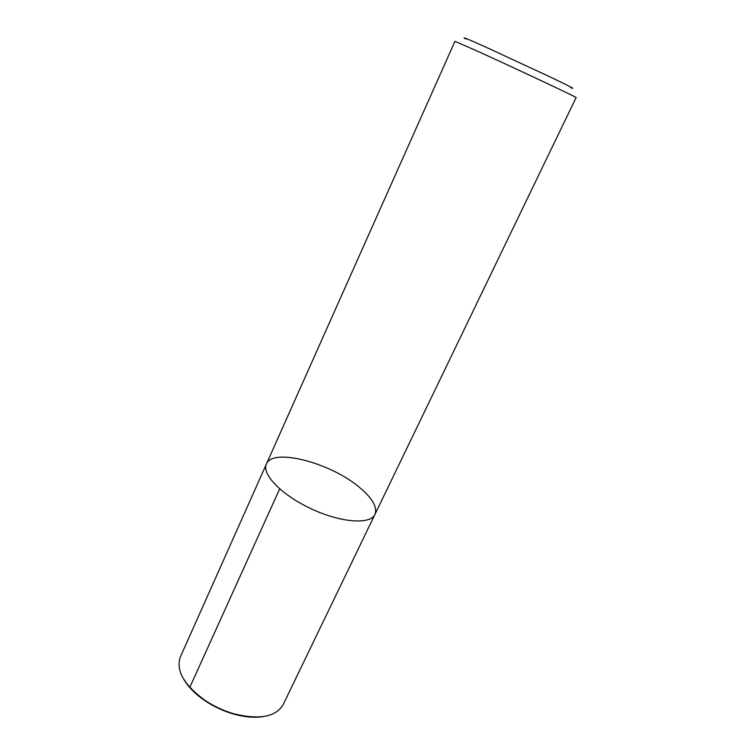 <?xml version="1.0" encoding="UTF-8"?>
<svg xmlns="http://www.w3.org/2000/svg" width="755" height="755" viewBox="0 0 755 755"><rect width="100%" height="100%" fill="white"/><g stroke="black" fill="none" stroke-linecap="round" stroke-linejoin="round"><path stroke-width="1.13" d="M266.402 464.032C261.39 474.149 281.87 495.271 311.522 508.955C341.109 522.771 370.46 524.782 374.942 514.419C377.575 507.237 372.451 498.253 359.578 487.466C330.898 462.881 272.583 447.413 266.402 464.032C261.39 474.149 281.87 495.271 311.522 508.955C341.109 522.771 370.46 524.782 374.942 514.419L576.112 97.555C579.378 98.48 515.354 68.356 477.802 51.331L454.963 41.317L180.332 656.992C175.707 670.515 183.965 684.993 205.105 700.423C214.033 706.35 223.64 710.814 233.937 713.805C259.38 720.006 275.773 716.976 283.125 704.708L374.942 514.419M466.052 39.062C460.371 35.995 466.599 38.514 484.719 46.612L550.168 76.953C569.902 86.429 576.745 89.987 570.676 87.637M263.004 716.637C254.331 717.967 244.488 717.099 233.493 714.013C223.404 711.087 213.976 706.708 205.228 700.895C195.79 694.487 188.778 687.541 184.201 680.057M190.43 688.06L189.798 687.371L279.671 488.9M205.256 700.914L205.124 700.442"/></g></svg>

